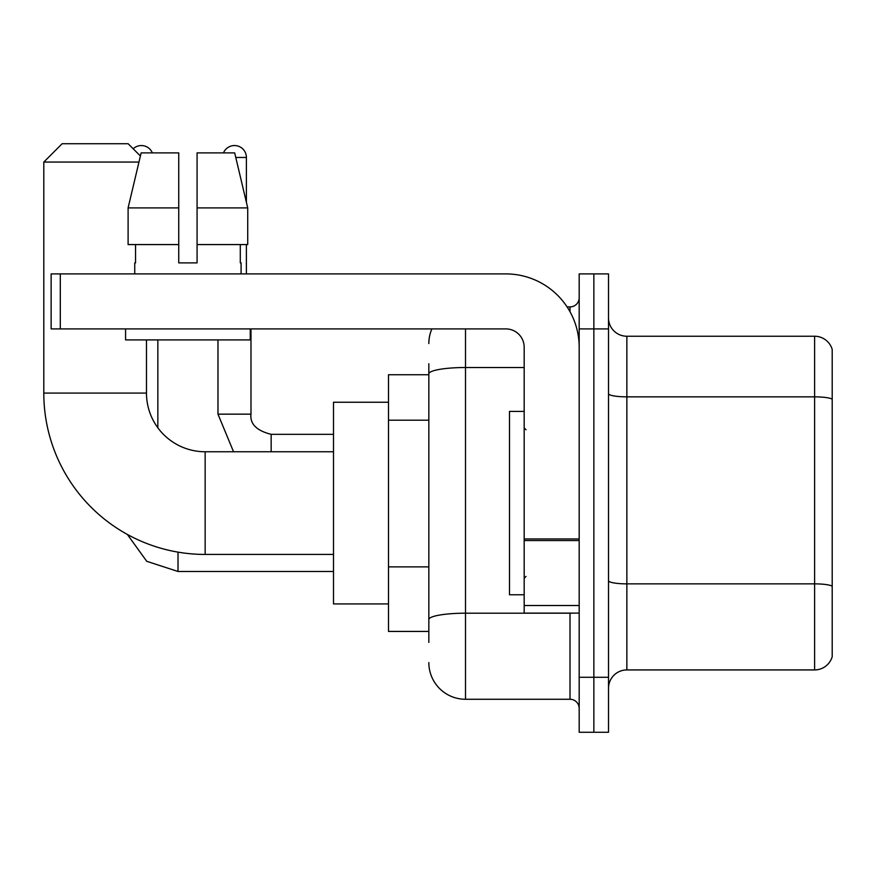 <?xml version="1.0" encoding="UTF-8"?>
<svg xmlns="http://www.w3.org/2000/svg" width="876" height="876" viewBox="0 0 876 876"><rect width="100%" height="100%" fill="white"/><g stroke="black" fill="none" stroke-linecap="round" stroke-linejoin="round"><path stroke-width="1.31" d="M428.835 642.437L428.835 373.877L428.835 374.742L388.495 374.742L388.495 631.432L428.835 631.432M579.178 677.268L579.178 732.27L593.851 732.27L593.851 677.268L593.851 732.27L608.513 732.27L608.513 677.268L593.851 677.268L593.851 328.905L593.851 677.268L579.178 677.268L579.178 328.905L593.851 328.905L593.851 273.903L593.851 328.905L608.513 328.905L608.513 677.268M608.513 328.905L608.513 273.903L579.178 273.903L579.178 328.905M465.506 328.905L465.506 699.267L570.013 699.267L570.013 613.101M567.09 306.907L570.013 306.907A9.165 9.165 0 0 0 579.178 297.741M428.835 625.935L428.835 619.562A36.672 6.373 180 0 1 465.506 613.2L570.013 613.2A9.165 1.588 0 0 0 573.2 613.101M524.176 367.515L465.506 367.515A36.672 6.373 180 0 0 428.835 373.877L428.835 363.748M579.178 708.443A9.165 9.165 0 0 0 570.013 699.267M428.835 343.578A36.672 36.672 0 0 1 431.89 328.905M465.506 699.267A36.672 36.672 0 0 1 428.835 662.606M608.513 688.273A18.33 18.33 0 0 1 626.855 669.932L814.603 669.932L814.603 336.242L626.855 336.242A18.33 18.33 0 0 1 608.513 317.911A18.33 18.33 0 0 0 626.855 336.242L626.855 669.932M832.2 349.447A18.33 18.33 0 0 0 814.603 336.242A18.33 18.33 0 0 1 832.2 349.447L832.2 656.737A18.33 18.33 0 0 1 814.603 669.932M832.2 399.39L832.2 586.153A18.33 3.186 180 0 0 814.603 583.865L626.855 583.865A18.33 3.186 -0 0 1 608.513 580.678M197.078 262.899L178.748 262.899L197.078 262.899L178.748 262.899L197.078 262.899L197.078 152.895L234.691 152.895L247.722 207.897L247.722 244.568L197.078 244.568M223.479 152.895A11.914 11.914 0 0 1 246.397 157.472L246.397 202.312L247.722 207.897L197.078 207.897M333.493 554.431L205.148 554.431A161.348 161.348 0 0 1 43.8 393.083L43.8 162.06L62.13 143.73L128.137 143.73L140.401 155.983M205.148 554.431L205.148 451.753A58.67 58.67 0 0 1 146.478 393.083L146.478 339.91M138.956 162.06L43.8 162.06M388.495 402.248L333.493 402.248L333.493 603.925L388.495 603.925M133.196 148.778A11.914 11.914 0 0 1 152.347 152.895M157.844 427.784L157.844 339.91M246.397 244.568L246.397 273.903M579.178 613.101L524.176 613.101L524.176 538.959L579.178 538.959M579.178 347.246A73.343 73.343 0 0 0 505.835 273.903L60.302 273.903L60.302 328.905L505.835 328.905A18.33 18.33 0 0 1 524.176 347.246L524.176 538.959M60.302 328.905L51.137 328.905L51.137 273.903L60.302 273.903M178.748 207.897L178.748 244.568L178.748 207.897L128.104 207.897L141.135 152.895L178.748 152.895L178.748 262.899M134.74 262.899L135.539 262.899L134.74 262.899L134.74 273.903M241.086 262.899L240.287 262.899L241.086 262.899L241.086 273.903M240.287 244.568L240.287 262.899M135.539 262.899L135.539 244.568M125.575 328.905L125.575 339.91L250.251 339.91L250.251 328.905M178.748 244.568L128.104 244.568L128.104 207.897L141.135 152.895M247.722 207.897L234.691 152.895M524.176 411.413L509.503 411.413L509.503 594.76L524.176 594.76M428.835 420.195L388.495 420.195M428.835 566.882L388.495 566.882M570.013 311.736L570.013 306.907M832.2 399.138A18.33 3.186 180 0 0 814.603 396.85L626.855 396.85A18.33 3.186 0 0 1 608.513 393.663M43.8 393.083L146.478 393.083M178.014 552.132L178.014 571.481L146.741 561.308L127.348 534.426L146.741 561.308L178.014 571.481L146.741 561.308L127.348 534.426L146.741 561.308L178.014 571.481L146.741 561.308L127.348 534.426L146.741 561.308L178.014 571.481L146.741 561.308L127.348 534.426L146.741 561.308L178.014 571.481L146.741 561.308L127.348 534.426M217.982 339.91L217.982 414.162L233.542 451.753L217.982 414.162L233.542 451.753L217.982 414.162L233.542 451.753L217.982 414.162L233.542 451.753L217.982 414.162L250.952 414.162C249.879 423.94 256.602 430.663 271.155 434.332L271.155 451.753M235.786 157.472L246.397 157.472M271.155 434.365L271.155 434.332C256.602 430.663 249.879 423.94 250.985 414.162C249.879 423.94 256.602 430.663 271.155 434.332C256.602 430.663 249.879 423.94 250.985 414.162C249.879 423.94 256.602 430.663 271.155 434.332C256.602 430.663 249.879 423.94 250.985 414.162C249.879 423.94 256.602 430.663 271.155 434.332C256.602 430.663 249.879 423.94 250.985 414.162L250.985 328.905M579.178 540.547L524.176 540.547M524.176 605.524L579.178 605.524M333.493 451.753L205.148 451.753M333.493 571.481L178.014 571.481M333.493 434.332L271.155 434.332M526.005 429.755L524.176 427.915M526.005 576.43L524.176 578.259"/></g></svg>
